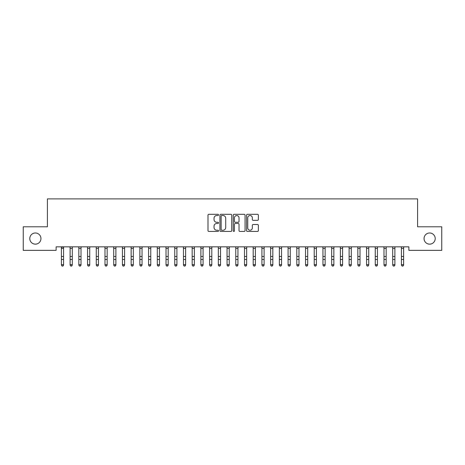 <?xml version="1.0" encoding="UTF-8"?>
<svg xmlns="http://www.w3.org/2000/svg" width="465" height="465" viewBox="0 0 465 465"><rect width="100%" height="100%" fill="white"/><g stroke="black" fill="none" stroke-linecap="round" stroke-linejoin="round"><path stroke-width="0.7" d="M218.55 214.917A0.599 0.599 0 0 0 217.951 214.319L208.861 214.319A0.854 0.854 0 0 0 208 215.173L208 230.576A0.854 0.854 0 0 0 208.861 231.436L217.951 231.436A0.599 0.599 0 0 0 218.55 230.832A0.599 0.599 0 0 0 217.951 230.233L216.777 230.233A2.738 2.738 0 0 1 214.034 227.495L214.034 226.211A2.738 2.738 0 0 1 216.777 223.473L217.951 223.473A0.599 0.599 0 0 0 218.55 222.875A0.599 0.599 0 0 0 217.951 222.276L216.777 222.276A2.738 2.738 0 0 1 214.034 219.538L214.034 218.254A2.738 2.738 0 0 1 216.777 215.516L217.951 215.516A0.599 0.599 0 0 0 218.55 214.917M424.051 238.568A5.58 5.58 0 0 0 429.631 244.148A5.58 5.58 0 0 0 435.211 238.568A5.58 5.58 0 0 0 429.631 232.988A5.58 5.58 0 0 0 424.051 238.568M29.789 238.568A5.58 5.58 0 0 0 35.369 244.148A5.58 5.58 0 0 0 40.949 238.568A5.58 5.58 0 0 0 35.369 232.988A5.58 5.58 0 0 0 29.789 238.568M257.511 220.352A0.854 0.854 0 0 0 258.366 219.497L258.366 215.173A0.854 0.854 0 0 0 257.511 214.319L247.415 214.319A0.854 0.854 0 0 0 246.555 215.173L246.555 230.576A0.854 0.854 0 0 0 247.415 231.436L257.511 231.436A0.854 0.854 0 0 0 258.366 230.576L258.366 225.356A0.854 0.854 0 0 0 257.511 224.502L253.187 224.502A0.854 0.854 0 0 0 252.332 225.356L252.332 227.949A2.29 2.29 0 0 1 250.042 230.233A2.29 2.29 0 0 1 247.752 227.949L247.752 217.806A2.29 2.29 0 0 1 250.042 215.516A2.29 2.29 0 0 1 252.332 217.806L252.332 219.497A0.854 0.854 0 0 0 253.187 220.352L257.511 220.352M408.88 246.851L56.12 246.851L56.12 250.339L23.25 250.339L23.25 226.798L47.401 226.798L47.401 198.898L417.599 198.898L417.599 226.798L441.75 226.798L441.75 250.339L408.88 250.339L408.88 246.851M231.75 215.173A0.854 0.854 0 0 0 230.896 214.319L220.799 214.319A0.854 0.854 0 0 0 219.939 215.173L219.939 230.576A0.854 0.854 0 0 0 220.799 231.436L230.896 231.436A0.854 0.854 0 0 0 231.75 230.576L231.75 215.173M234.104 214.319L244.201 214.319A0.854 0.854 0 0 1 245.061 215.173L245.061 230.576A0.854 0.854 0 0 1 244.201 231.436L239.882 231.436A0.854 0.854 0 0 1 239.027 230.576L239.027 224.328A0.854 0.854 0 0 0 238.167 223.473L235.302 223.473A0.854 0.854 0 0 0 234.447 224.328L234.447 230.832A0.599 0.599 0 0 1 233.849 231.436A0.599 0.599 0 0 1 233.25 230.832L233.25 215.173A0.854 0.854 0 0 1 234.104 214.319M221.741 215.516A0.599 0.599 0 0 0 221.137 216.115L221.137 229.634A0.599 0.599 0 0 0 221.741 230.233L222.979 230.233A2.738 2.738 0 0 0 225.717 227.495L225.717 218.254A2.738 2.738 0 0 0 222.979 215.516L221.741 215.516M239.027 217.847A2.29 2.29 0 0 0 236.737 215.557A2.29 2.29 0 0 0 234.447 217.847L234.447 221.421A0.854 0.854 0 0 0 235.302 222.276L238.167 222.276A0.854 0.854 0 0 0 239.027 221.421L239.027 217.847M61.392 247.304L61.392 256.453M63.577 247.304L63.577 248.397M63.577 247.124L61.397 247.124M63.577 259.47L61.397 259.47L61.397 256.453L63.577 256.453L63.577 265.114L62.92 266.102L62.048 265.934L62.92 266.102M61.397 259.47L61.397 264.695L63.577 264.695L62.92 265.934M61.392 248.397L63.571 248.397L63.571 256.453M62.048 266.102L61.397 265.114L62.048 265.934M72.296 248.397L72.406 246.851L70.012 246.869L70.116 248.397M72.296 259.47L70.116 259.47L70.116 256.453L72.296 256.453L72.296 265.114L71.639 266.102L70.767 265.934L71.639 266.102M70.116 259.47L70.116 264.695L72.296 264.695L71.639 265.934M72.29 256.453L72.29 248.397L70.11 248.397L70.11 256.453M70.767 266.102L70.116 265.114L70.767 265.934M81.015 248.397L81.125 246.851L78.73 246.869L78.835 248.397M81.015 259.47L78.835 259.47L78.835 256.453L81.015 256.453L81.015 265.114L80.358 266.102L79.486 265.934L80.358 266.102M78.835 259.47L78.835 264.695L81.015 264.695L80.358 265.934M81.009 256.453L81.009 248.397L78.829 248.397L78.829 256.453M79.486 266.102L78.835 265.114L79.486 265.934M89.733 248.397L89.844 246.851L87.449 246.869L87.554 248.397M89.733 259.47L87.554 259.47L87.554 256.453L89.733 256.453L89.733 265.114L89.077 266.102L88.205 265.934L89.077 266.102M87.554 259.47L87.554 264.695L89.733 264.695L89.077 265.934M89.728 256.453L89.728 248.397L87.548 248.397L87.548 256.453M88.205 266.102L87.554 265.114L88.205 265.934M98.452 248.397L98.563 246.851L96.168 246.869L96.272 248.397M98.452 259.47L96.272 259.47L96.272 256.453L98.452 256.453L98.452 265.114L97.795 266.102L96.923 265.934L97.795 266.102M96.272 259.47L96.272 264.695L98.452 264.695L97.795 265.934M98.446 256.453L98.446 248.397L96.267 248.397L96.267 256.453M96.923 266.102L96.272 265.114L96.923 265.934M107.171 248.397L107.281 246.851L104.887 246.869L104.991 248.397M107.171 259.47L104.991 259.47L104.991 256.453L107.171 256.453L107.171 265.114L106.514 266.102L105.642 265.934L106.514 266.102M104.991 259.47L104.991 264.695L107.171 264.695L106.514 265.934M107.165 256.453L107.165 248.397L104.985 248.397L104.985 256.453M105.642 266.102L104.991 265.114L105.642 265.934M115.89 248.397L116 246.851L113.605 246.869L113.71 248.397M115.89 259.47L113.71 259.47L113.71 256.453L115.89 256.453L115.89 265.114L115.233 266.102L114.361 265.934L115.233 266.102M113.71 259.47L113.71 264.695L115.89 264.695L115.233 265.934M115.884 256.453L115.884 248.397L113.704 248.397L113.704 256.453M114.361 266.102L113.71 265.114L114.361 265.934M124.608 248.397L124.719 246.851L122.324 246.869L122.429 248.397M124.608 259.47L122.429 259.47L122.429 256.453L124.608 256.453L124.608 265.114L123.952 266.102L123.08 265.934L123.952 266.102M122.429 259.47L122.429 264.695L124.608 264.695L123.952 265.934M124.603 256.453L124.603 248.397L122.423 248.397L122.423 256.453M123.08 266.102L122.429 265.114L123.08 265.934M133.327 248.397L133.438 246.851L131.043 246.869L131.147 248.397M133.327 259.47L131.147 259.47L131.147 256.453L133.327 256.453L133.327 265.114L132.67 266.102L131.798 265.934L132.67 266.102M131.147 259.47L131.147 264.695L133.327 264.695L132.67 265.934M133.321 256.453L133.321 248.397L131.142 248.397L131.142 256.453M131.798 266.102L131.147 265.114L131.798 265.934M142.046 248.397L142.156 246.851L139.762 246.869L139.866 248.397M142.046 259.47L139.866 259.47L139.866 256.453L142.046 256.453L142.046 265.114L141.389 266.102L140.517 265.934L141.389 266.102M139.866 259.47L139.866 264.695L142.046 264.695L141.389 265.934M142.04 256.453L142.04 248.397L139.86 248.397L139.86 256.453M140.517 266.102L139.866 265.114L140.517 265.934M150.765 248.397L150.875 246.851L148.48 246.869L148.585 248.397M150.765 259.47L148.585 259.47L148.585 256.453L150.765 256.453L150.765 265.114L150.108 266.102L149.236 265.934L150.108 266.102M148.585 259.47L148.585 264.695L150.765 264.695L150.108 265.934M150.759 256.453L150.759 248.397L148.579 248.397L148.579 256.453M149.236 266.102L148.585 265.114L149.236 265.934M159.483 248.397L159.594 246.851L157.199 246.869L157.304 248.397M159.483 259.47L157.304 259.47L157.304 256.453L159.483 256.453L159.483 265.114L158.827 266.102L157.955 265.934L158.827 266.102M157.304 259.47L157.304 264.695L159.483 264.695L158.827 265.934M159.478 256.453L159.478 248.397L157.298 248.397L157.298 256.453M157.955 266.102L157.304 265.114L157.955 265.934M168.202 248.397L168.313 246.851L165.918 246.869L166.022 248.397M168.202 259.47L166.022 259.47L166.022 256.453L168.202 256.453L168.202 265.114L167.545 266.102L166.673 265.934L167.545 266.102M166.022 259.47L166.022 264.695L168.202 264.695L167.545 265.934M168.196 256.453L168.196 248.397L166.017 248.397L166.017 256.453M166.673 266.102L166.022 265.114L166.673 265.934M176.921 248.397L177.031 246.851L174.637 246.869L174.741 248.397M176.921 259.47L174.741 259.47L174.741 256.453L176.921 256.453L176.921 265.114L176.264 266.102L175.392 265.934L176.264 266.102M174.741 259.47L174.741 264.695L176.921 264.695L176.264 265.934M176.915 256.453L176.915 248.397L174.735 248.397L174.735 256.453M175.392 266.102L174.741 265.114L175.392 265.934M185.64 248.397L185.75 246.851L183.355 246.869L183.46 248.397M185.64 259.47L183.46 259.47L183.46 256.453L185.64 256.453L185.64 265.114L184.983 266.102L184.111 265.934L184.983 266.102M183.46 259.47L183.46 264.695L185.64 264.695L184.983 265.934M185.634 256.453L185.634 248.397L183.454 248.397L183.454 256.453M184.111 266.102L183.46 265.114L184.111 265.934M194.358 248.397L194.469 246.851L192.074 246.869L192.179 248.397M194.358 259.47L192.179 259.47L192.179 256.453L194.358 256.453L194.358 265.114L193.702 266.102L192.83 265.934L193.702 266.102M192.179 259.47L192.179 264.695L194.358 264.695L193.702 265.934M194.353 256.453L194.353 248.397L192.173 248.397L192.173 256.453M192.83 266.102L192.179 265.114L192.83 265.934M203.077 248.397L203.188 246.851L200.793 246.869L200.897 248.397M203.077 259.47L200.897 259.47L200.897 256.453L203.077 256.453L203.077 265.114L202.42 266.102L201.548 265.934L202.42 266.102M200.897 259.47L200.897 264.695L203.077 264.695L202.42 265.934M203.071 256.453L203.071 248.397L200.892 248.397L200.892 256.453M201.548 266.102L200.897 265.114L201.548 265.934M211.796 248.397L211.906 246.851L209.512 246.869L209.616 248.397M211.796 259.47L209.616 259.47L209.616 256.453L211.796 256.453L211.796 265.114L211.139 266.102L210.267 265.934L211.139 266.102M209.616 259.47L209.616 264.695L211.796 264.695L211.139 265.934M211.79 256.453L211.79 248.397L209.61 248.397L209.61 256.453M210.267 266.102L209.616 265.114L210.267 265.934M220.515 248.397L220.625 246.851L218.23 246.869L218.335 248.397M220.515 259.47L218.335 259.47L218.335 256.453L220.515 256.453L220.515 265.114L219.858 266.102L218.986 265.934L219.858 266.102M218.335 259.47L218.335 264.695L220.515 264.695L219.858 265.934M220.509 256.453L220.509 248.397L218.329 248.397L218.329 256.453M218.986 266.102L218.335 265.114L218.986 265.934M229.233 248.397L229.344 246.851L226.949 246.869L227.054 248.397M229.233 259.47L227.054 259.47L227.054 256.453L229.233 256.453L229.233 265.114L228.577 266.102L227.705 265.934L228.577 266.102M227.054 259.47L227.054 264.695L229.233 264.695L228.577 265.934M229.228 256.453L229.228 248.397L227.048 248.397L227.048 256.453M227.705 266.102L227.054 265.114L227.705 265.934M237.952 248.397L238.063 246.851L235.668 246.869L235.772 248.397M237.952 259.47L235.772 259.47L235.772 256.453L237.952 256.453L237.952 265.114L237.295 266.102L236.423 265.934L237.295 266.102M235.772 259.47L235.772 264.695L237.952 264.695L237.295 265.934M237.946 256.453L237.946 248.397L235.767 248.397L235.767 256.453M236.423 266.102L235.772 265.114L236.423 265.934M246.671 248.397L246.781 246.851L244.387 246.869L244.491 248.397M246.671 259.47L244.491 259.47L244.491 256.453L246.671 256.453L246.671 265.114L246.014 266.102L245.142 265.934L246.014 266.102M244.491 259.47L244.491 264.695L246.671 264.695L246.014 265.934M246.665 256.453L246.665 248.397L244.485 248.397L244.485 256.453M245.142 266.102L244.491 265.114L245.142 265.934M255.39 248.397L255.5 246.851L253.105 246.869L253.21 248.397M255.39 259.47L253.21 259.47L253.21 256.453L255.39 256.453L255.39 265.114L254.733 266.102L253.861 265.934L254.733 266.102M253.21 259.47L253.21 264.695L255.39 264.695L254.733 265.934M255.384 256.453L255.384 248.397L253.204 248.397L253.204 256.453M253.861 266.102L253.21 265.114L253.861 265.934M264.108 248.397L264.219 246.851L261.824 246.869L261.929 248.397M264.108 259.47L261.929 259.47L261.929 256.453L264.108 256.453L264.108 265.114L263.452 266.102L262.58 265.934L263.452 266.102M261.929 259.47L261.929 264.695L264.108 264.695L263.452 265.934M264.103 256.453L264.103 248.397L261.923 248.397L261.923 256.453M262.58 266.102L261.929 265.114L262.58 265.934M272.827 248.397L272.938 246.851L270.543 246.869L270.647 248.397M272.827 259.47L270.647 259.47L270.647 256.453L272.827 256.453L272.827 265.114L272.17 266.102L271.298 265.934L272.17 266.102M270.647 259.47L270.647 264.695L272.827 264.695L272.17 265.934M272.821 256.453L272.821 248.397L270.642 248.397L270.642 256.453M271.298 266.102L270.647 265.114L271.298 265.934M281.546 248.397L281.656 246.851L279.262 246.869L279.366 248.397M281.546 259.47L279.366 259.47L279.366 256.453L281.546 256.453L281.546 265.114L280.889 266.102L280.017 265.934L280.889 266.102M279.366 259.47L279.366 264.695L281.546 264.695L280.889 265.934M281.54 256.453L281.54 248.397L279.36 248.397L279.36 256.453M280.017 266.102L279.366 265.114L280.017 265.934M290.265 248.397L290.375 246.851L287.98 246.869L288.085 248.397M290.265 259.47L288.085 259.47L288.085 256.453L290.265 256.453L290.265 265.114L289.608 266.102L288.736 265.934L289.608 266.102M288.085 259.47L288.085 264.695L290.265 264.695L289.608 265.934M290.259 256.453L290.259 248.397L288.079 248.397L288.079 256.453M288.736 266.102L288.085 265.114L288.736 265.934M298.983 248.397L299.094 246.851L296.699 246.869L296.804 248.397M298.983 259.47L296.804 259.47L296.804 256.453L298.983 256.453L298.983 265.114L298.327 266.102L297.455 265.934L298.327 266.102M296.804 259.47L296.804 264.695L298.983 264.695L298.327 265.934M298.978 256.453L298.978 248.397L296.798 248.397L296.798 256.453M297.455 266.102L296.804 265.114L297.455 265.934M307.702 248.397L307.813 246.851L305.418 246.869L305.522 248.397M307.702 259.47L305.522 259.47L305.522 256.453L307.702 256.453L307.702 265.114L307.045 266.102L306.173 265.934L307.045 266.102M305.522 259.47L305.522 264.695L307.702 264.695L307.045 265.934M307.696 256.453L307.696 248.397L305.517 248.397L305.517 256.453M306.173 266.102L305.522 265.114L306.173 265.934M316.421 248.397L316.531 246.851L314.137 246.869L314.241 248.397M316.421 259.47L314.241 259.47L314.241 256.453L316.421 256.453L316.421 265.114L315.764 266.102L314.892 265.934L315.764 266.102M314.241 259.47L314.241 264.695L316.421 264.695L315.764 265.934M316.415 256.453L316.415 248.397L314.235 248.397L314.235 256.453M314.892 266.102L314.241 265.114L314.892 265.934M325.14 248.397L325.25 246.851L322.855 246.869L322.96 248.397M325.14 259.47L322.96 259.47L322.96 256.453L325.14 256.453L325.14 265.114L324.483 266.102L323.611 265.934L324.483 266.102M322.96 259.47L322.96 264.695L325.14 264.695L324.483 265.934M325.134 256.453L325.134 248.397L322.954 248.397L322.954 256.453M323.611 266.102L322.96 265.114L323.611 265.934M333.858 248.397L333.969 246.851L331.574 246.869L331.679 248.397M333.858 259.47L331.679 259.47L331.679 256.453L333.858 256.453L333.858 265.114L333.202 266.102L332.33 265.934L333.202 266.102M331.679 259.47L331.679 264.695L333.858 264.695L333.202 265.934M333.853 256.453L333.853 248.397L331.673 248.397L331.673 256.453M332.33 266.102L331.679 265.114L332.33 265.934M342.577 248.397L342.688 246.851L340.293 246.869L340.397 248.397M342.577 259.47L340.397 259.47L340.397 256.453L342.577 256.453L342.577 265.114L341.92 266.102L341.048 265.934L341.92 266.102M340.397 259.47L340.397 264.695L342.577 264.695L341.92 265.934M342.571 256.453L342.571 248.397L340.392 248.397L340.392 256.453M341.048 266.102L340.397 265.114L341.048 265.934M351.296 248.397L351.406 246.851L349.012 246.869L349.116 248.397M351.296 259.47L349.116 259.47L349.116 256.453L351.296 256.453L351.296 265.114L350.639 266.102L349.767 265.934L350.639 266.102M349.116 259.47L349.116 264.695L351.296 264.695L350.639 265.934M351.29 256.453L351.29 248.397L349.11 248.397L349.11 256.453M349.767 266.102L349.116 265.114L349.767 265.934M360.015 248.397L360.125 246.851L357.73 246.869L357.835 248.397M360.015 259.47L357.835 259.47L357.835 256.453L360.015 256.453L360.015 265.114L359.358 266.102L358.486 265.934L359.358 266.102M357.835 259.47L357.835 264.695L360.015 264.695L359.358 265.934M360.009 256.453L360.009 248.397L357.829 248.397L357.829 256.453M358.486 266.102L357.835 265.114L358.486 265.934M368.733 248.397L368.844 246.851L366.449 246.869L366.554 248.397M368.733 259.47L366.554 259.47L366.554 256.453L368.733 256.453L368.733 265.114L368.077 266.102L367.205 265.934L368.077 266.102M366.554 259.47L366.554 264.695L368.733 264.695L368.077 265.934M368.728 256.453L368.728 248.397L366.548 248.397L366.548 256.453M367.205 266.102L366.554 265.114L367.205 265.934M377.452 248.397L377.563 246.851L375.168 246.869L375.272 248.397M377.452 259.47L375.272 259.47L375.272 256.453L377.452 256.453L377.452 265.114L376.795 266.102L375.923 265.934L376.795 266.102M375.272 259.47L375.272 264.695L377.452 264.695L376.795 265.934M377.446 256.453L377.446 248.397L375.267 248.397L375.267 256.453M375.923 266.102L375.272 265.114L375.923 265.934M386.171 248.397L386.281 246.851L383.887 246.869L383.991 248.397M386.171 259.47L383.991 259.47L383.991 256.453L386.171 256.453L386.171 265.114L385.514 266.102L384.642 265.934L385.514 266.102M383.991 259.47L383.991 264.695L386.171 264.695L385.514 265.934M386.165 256.453L386.165 248.397L383.985 248.397L383.985 256.453M384.642 266.102L383.991 265.114L384.642 265.934M394.89 248.397L395 246.851L392.605 246.869L392.71 248.397M394.89 259.47L392.71 259.47L392.71 256.453L394.89 256.453L394.89 265.114L394.233 266.102L393.361 265.934L394.233 266.102M392.71 259.47L392.71 264.695L394.89 264.695L394.233 265.934M394.884 256.453L394.884 248.397L392.704 248.397L392.704 256.453M393.361 266.102L392.71 265.114L393.361 265.934M403.608 248.397L403.719 246.851L401.324 246.869L401.429 248.397M403.608 259.47L401.429 259.47L401.429 256.453L403.608 256.453L403.608 265.114L402.952 266.102L402.08 265.934L402.952 266.102M401.429 259.47L401.429 264.695L403.608 264.695L402.952 265.934M403.603 256.453L403.603 248.397L401.423 248.397L401.423 256.453M402.08 266.102L401.429 265.114L402.08 265.934"/></g></svg>
